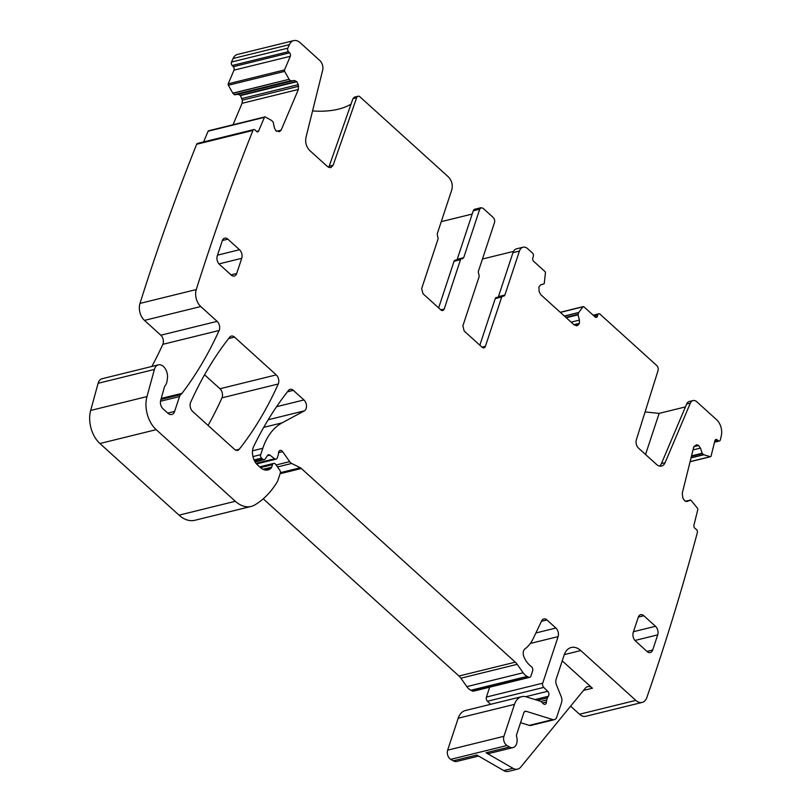 <?xml version="1.0" encoding="UTF-8"?>
<svg xmlns="http://www.w3.org/2000/svg" width="812" height="812" viewBox="0 0 812 812"><rect width="100%" height="100%" fill="white"/><g stroke="black" fill="none" stroke-linecap="round" stroke-linejoin="round"><path stroke-width="1.22" d="M312.559 110.939A71.375 37.606 -161.7 0 0 351.048 104.109M233.998 70.157L290.3 56.302L284.515 69.933A1.248 0.812 76.2 0 0 284.657 71.385L289.102 79.312L232.811 93.167L228.355 85.24A1.248 0.812 76.2 0 1 228.223 83.798L233.998 70.157A2.507 1.634 76.2 0 0 233.308 66.696L232.191 65.508A2.507 1.634 76.2 0 1 231.501 62.037A2485.552 1618.235 76.2 0 1 233.095 58.505A12.525 8.15 76.2 0 1 237.459 54.455L293.761 40.6A12.525 8.15 76.2 0 1 300.095 42.65L319.837 60.535A7.511 4.892 -103.8 0 1 322.658 70.268L305.962 137.502C305.068 142.577 306.317 146.911 309.717 150.494L327.601 166.683L330.768 167.708L333.133 165.232L356.651 97.724A3.755 2.446 -103.8 0 1 358.072 96.242A3.755 2.446 -103.8 0 1 359.97 96.861L448.468 176.975C451.858 180.629 452.964 184.913 451.787 189.825L437.252 233.775L437.607 236.536A2.507 1.634 76.2 0 1 437.962 239.286L421.651 288.585L422.981 293.721L440.865 309.91A3.755 2.446 76.2 0 0 442.763 310.529A3.755 2.446 76.2 0 0 444.205 308.996L460.505 259.698A2.507 1.634 76.2 0 1 461.46 258.673A2.507 1.634 76.2 0 1 462.099 258.703L463.693 257.708L479.73 209.212L481.161 207.679L483.059 208.288L493.168 217.443A3.755 2.446 76.2 0 1 494.498 222.589L478.461 271.086A2.507 1.634 76.2 0 0 478.816 273.837L479.161 276.587L462.86 325.886L464.19 331.032L482.074 347.221A3.755 2.446 76.2 0 0 483.972 347.83A3.755 2.446 76.2 0 0 485.414 346.298L501.714 296.999L503.308 296.004A2.507 1.634 76.2 0 0 503.937 296.035A2.507 1.634 76.2 0 0 504.891 295.01L519.436 251.06A9.389 6.11 76.2 0 1 523.019 247.224A9.389 6.11 76.2 0 1 527.77 248.766L532.439 252.989A2.507 1.634 76.2 0 1 533.322 256.419L532.824 257.932A2.507 1.634 76.2 0 0 533.707 261.362L544.923 271.512A1.248 0.812 76.2 0 1 545.431 272.883L544.233 283.743L540.579 284.941L538.843 287.072L539.229 291.924L540.812 294.705L574.328 325.044L577.647 325.46L576.216 325.805M356.651 97.724L352.956 98.638L328.748 167.455M352.956 98.638L354.377 97.146L358.072 96.242M696.442 444.753L693.671 447.29L682.242 493.31L682.922 498.182L684.638 500.791L686.911 501.522M696.168 444.844L698.432 445.26L700.421 448.092L693.022 449.909M690.109 461.642L710.277 456.679L703.842 454.761L702.329 453.634L700.421 448.092M710.277 456.679A1.248 0.812 76.2 0 0 711.079 456.09L714.905 440.683A2.507 1.634 76.2 0 1 715.91 439.485A2.507 1.634 76.2 0 1 717.047 439.779L718.244 440.693A2.507 1.634 76.2 0 0 719.381 440.997A2.507 1.634 76.2 0 0 720.386 439.789A2485.522 1618.214 76.2 0 0 721.33 435.658A12.525 8.15 76.2 0 0 716.57 419.682L696.828 401.808A7.511 4.892 76.2 0 0 693.022 400.57A7.511 4.892 76.2 0 0 690.352 403.128L665.119 462.637A10.018 6.526 76.2 0 1 661.557 466.047A10.018 6.526 76.2 0 1 656.492 464.403L638.608 448.224A6.263 4.08 76.2 0 1 636.364 439.739L658.045 370.566A3.755 2.446 76.2 0 0 656.695 365.481L600.078 314.224A2.507 1.634 76.2 0 0 598.809 313.808A2.507 1.634 76.2 0 0 597.855 314.833L597.348 316.355A2.507 1.634 76.2 0 1 596.394 317.37A2.507 1.634 76.2 0 1 595.125 316.964L583.919 306.814A1.248 0.812 76.2 0 0 582.945 306.834L578.631 312.63L564.472 316.122M577.647 325.46L579.382 323.328L579.413 320.101L578.053 314.823L578.631 312.63M479.841 345.191L495.249 298.593A2.507 1.634 -103.8 0 1 496.213 297.568L503.308 296.004M462.728 258.734L462.099 258.703M293.761 40.6A12.525 8.15 76.2 0 0 289.397 44.64A2485.502 1618.204 76.2 0 0 287.803 48.182A2.507 1.634 76.2 0 0 288.493 51.653L289.61 52.831A2.507 1.634 76.2 0 1 290.3 56.302M289.102 79.312L232.912 93.309L234.516 94.811L238.038 94.324L240.301 95.308L242.321 100.16L242.088 103.307L233.003 124.754M279.551 131.676L281.114 130.184L298.39 89.452L298.288 84.651L296.857 81.728L294.34 80.469L290.808 80.946L289.204 79.454M209.029 130.844A1.248 0.812 76.2 0 0 208.572 130.773L264.874 116.908A1.248 0.812 76.2 0 1 265.321 116.989L271.776 120.572L273.258 122.338L274.324 127.677L275.755 130.6L279.358 131.717M264.874 116.908A1.248 0.812 76.2 0 0 264.428 117.334L258.642 130.976A2.507 1.634 76.2 0 1 257.759 131.828A2.507 1.634 76.2 0 1 256.359 131.28L255.232 130.103A2.507 1.634 76.2 0 0 253.841 129.555A2.507 1.634 76.2 0 0 252.948 130.407A2485.522 1618.214 76.2 0 0 196.321 289.397A2506.705 1632.008 76.2 0 0 196.271 289.559A12.525 8.15 76.2 0 0 200.757 306.54L217.119 321.359A6.263 4.08 76.2 0 1 219.128 330.474A455.776 296.735 76.2 0 1 182 393.343A12.525 8.15 76.2 0 1 180.832 394.551A6.263 4.08 76.2 0 0 179.523 396.56L174.621 411.41A7.511 4.892 76.2 0 1 171.748 414.475A7.511 4.892 76.2 0 1 167.952 413.247L162.968 408.74A6.263 4.08 76.2 0 1 160.674 400.448L164.298 387.446A6.263 4.08 76.2 0 1 165.13 385.73A12.525 8.15 76.2 0 0 167.262 379.64A12.525 8.15 76.2 0 1 167.394 378.534A10.018 6.526 76.2 0 0 165.181 368.557A10.018 6.526 76.2 0 0 158.381 364.862A10.018 6.526 76.2 0 0 154.412 369.44L146.972 396.581A25.04 16.301 76.2 0 0 156.198 429.66L235.328 501.288A31.303 20.381 76.2 0 0 251.162 506.424A31.303 20.381 76.2 0 0 254.856 504.902A118.948 77.444 76.2 0 0 277.339 481.719A6.263 4.08 76.2 0 0 277.805 480.684L280.282 473.183A2.507 1.634 76.2 0 0 279.775 470.189L275.745 464.464A3.126 2.04 76.2 0 0 273.685 463.408A3.126 2.04 76.2 0 0 272.487 464.687L271.655 467.215A3.126 2.04 76.2 0 1 271.117 468.118A15.022 9.785 76.2 0 1 267.94 469.935A15.022 9.785 76.2 0 1 260.337 467.468L257.546 464.951A12.525 8.15 76.2 0 1 253.659 446.478A438.247 285.327 76.2 0 1 288.544 390.41A6.263 4.08 76.2 0 1 290.158 389.313A6.263 4.08 76.2 0 1 293.325 390.349L303.952 399.961A6.263 4.08 76.2 0 1 306.5 405.878A6.263 4.08 76.2 0 1 304.409 410.842L282.119 422.839A68.868 44.833 76.2 0 0 262.804 448.295L260.693 454.669A2.507 1.634 76.2 0 0 261.586 458.1L262.733 459.135A3.126 2.04 76.2 0 0 264.316 459.653A3.126 2.04 76.2 0 0 265.23 458.963L267.554 455.441A3.126 2.04 76.2 0 1 268.467 454.75A3.126 2.04 76.2 0 1 269.878 455.116L274.669 458.77A3.126 2.04 76.2 0 0 276.08 459.145A3.126 2.04 76.2 0 0 277.268 457.856L278.181 455.106A6.263 4.08 76.2 0 0 278.526 453.126A3.755 2.446 76.2 0 1 280.16 450.406A3.755 2.446 76.2 0 1 282.627 451.665L289.671 461.642A6.263 4.08 76.2 0 0 291.681 463.459L300.288 467.763A6.263 4.08 76.2 0 1 301.343 468.494L515.285 662.166A12.525 8.15 76.2 0 1 517.183 664.338L523.131 672.762A12.525 8.15 76.2 0 0 527.161 676.406L528.683 677.167A3.126 2.04 76.2 0 0 529.739 677.32A3.126 2.04 76.2 0 0 530.936 676.041L532.611 670.976A3.126 2.04 76.2 0 0 531.261 666.5A20.036 13.043 76.2 0 1 523.984 656.949A6.263 4.08 76.2 0 1 524.999 648.859A43.828 28.532 76.2 0 0 533.261 638.486L541.655 620.845A6.263 4.08 76.2 0 1 543.786 618.917A6.263 4.08 76.2 0 1 546.953 619.942L555.895 628.041A6.263 4.08 76.2 0 1 558.118 636.608L542.71 683.186A3.126 2.04 76.2 0 0 543.746 687.399L547.714 691.276A3.126 2.04 76.2 0 1 548.313 696.28A6.263 4.08 76.2 0 0 547.461 697.853L546.75 699.985A6.263 4.08 76.2 0 0 546.415 702.035A3.126 2.04 76.2 0 1 545.045 704.339A3.126 2.04 76.2 0 1 543.461 703.821L541.127 701.71A3.126 2.04 76.2 0 0 540.325 701.233L526.328 696.869A18.777 12.231 76.2 0 0 521.669 696.676A18.777 12.231 76.2 0 0 514.493 704.359L503.927 736.301A6.263 4.08 76.2 0 0 506.992 745.497L509.55 746.969A9.389 6.11 76.2 0 0 513.032 747.578A9.389 6.11 76.2 0 0 516.605 736.545A2.507 1.634 76.2 0 1 516.605 734.627L523.821 712.804A3.755 2.446 76.2 0 1 525.262 711.261A3.755 2.446 76.2 0 1 526.186 711.302L552.81 719.594A6.263 4.08 76.2 0 0 554.363 719.665A6.263 4.08 76.2 0 0 556.748 717.108L561.579 702.502A6.263 4.08 76.2 0 0 561.234 696.726L556.494 684.983A6.263 4.08 76.2 0 1 556.149 679.208L564.107 655.162A18.777 12.231 76.2 0 1 571.272 647.479A18.777 12.231 76.2 0 1 580.783 650.564L635.806 700.38A12.525 8.15 76.2 0 0 642.14 702.431A12.525 8.15 76.2 0 0 646.87 697.467A2485.522 1618.214 76.2 0 0 697.325 532.692A2.507 1.634 76.2 0 0 696.239 529.333L695.042 528.409A2.507 1.634 76.2 0 1 693.966 525.049L697.782 509.642A1.248 0.812 76.2 0 0 697.478 508.21L690.799 500.09L686.617 501.572M690.799 500.09L685.358 501.288L690.515 500.019M234.465 449.31A6.263 4.08 76.2 0 0 237.632 450.335A6.263 4.08 76.2 0 0 239.266 449.239A438.247 285.327 76.2 0 0 278.262 383.985A6.263 4.08 76.2 0 0 276.253 374.89L234.516 337.102A6.263 4.08 76.2 0 0 231.349 336.077A6.263 4.08 76.2 0 0 229.725 337.173A438.247 285.327 76.2 0 0 190.637 402.346A6.263 4.08 76.2 0 0 192.647 411.451L234.465 449.31M647.134 651.549A6.263 4.08 76.2 0 0 650.3 652.574A6.263 4.08 76.2 0 0 652.686 650.016L657.7 634.862A6.263 4.08 76.2 0 0 655.487 626.296L643.825 615.74A6.263 4.08 76.2 0 0 640.658 614.704A6.263 4.08 76.2 0 0 638.262 617.272L633.248 632.426A6.263 4.08 76.2 0 0 635.471 640.993L647.134 651.549M219.504 264.438L231.166 274.994A6.263 4.08 76.2 0 0 234.333 276.019A6.263 4.08 76.2 0 0 236.718 273.461L241.732 258.307A6.263 4.08 76.2 0 0 239.52 249.731L227.857 239.175A6.263 4.08 76.2 0 0 224.691 238.149A6.263 4.08 76.2 0 0 222.295 240.707L217.281 255.861A6.263 4.08 76.2 0 0 219.504 264.438M158.381 364.862L102.089 378.717A10.018 6.526 76.2 0 0 98.11 383.294L90.67 410.446A25.04 16.301 76.2 0 0 99.906 443.514L179.036 515.143A31.303 20.381 76.2 0 0 194.87 520.279L251.162 506.424M151.854 366.466A455.776 296.735 76.2 0 0 162.836 344.329A6.263 4.08 76.2 0 0 160.827 335.214L217.119 321.359M253.841 129.555L197.539 143.419A2.507 1.634 76.2 0 0 196.646 144.272A2485.522 1618.214 76.2 0 0 140.029 303.252A2491.145 1621.869 76.2 0 0 139.979 303.414A12.525 8.15 76.2 0 0 144.465 320.395L160.827 335.214M208.572 130.773A1.248 0.812 76.2 0 0 208.136 131.199L203.579 141.927M570.613 706.176L579.514 714.235A12.525 8.15 76.2 0 0 585.848 716.285L642.14 702.431M521.669 696.676L465.377 710.53A18.777 12.231 76.2 0 0 458.201 718.214L447.635 750.166A6.263 4.08 76.2 0 0 450.701 759.352L453.258 760.834A9.389 6.11 76.2 0 0 456.74 761.443L478.572 756.063M489.677 687.175L486.418 697.051A3.126 2.04 76.2 0 0 487.444 701.263L490.59 704.329M263.24 498.822L458.993 676.02A12.525 8.15 76.2 0 1 460.891 678.193L466.839 686.627A12.525 8.15 76.2 0 0 470.869 690.271L472.391 691.032A3.126 2.04 76.2 0 0 473.447 691.174L529.739 677.32M208.075 425.417A438.247 285.327 76.2 0 0 221.97 397.839A6.263 4.08 76.2 0 0 219.961 388.745L204.563 374.799M685.44 406.903L659.141 413.379L645.073 411.928M693.022 400.57L689.337 401.483A7.511 4.892 76.2 0 0 686.658 404.041L690.352 403.128M659.608 466.088A10.018 6.526 76.2 0 0 661.435 463.55L686.658 404.041M482.44 259.038L513.509 251.395M523.019 247.224L516.554 248.817A9.389 6.11 76.2 0 0 512.971 252.654L519.436 251.06M498.213 297.07A2.507 1.634 76.2 0 0 498.436 296.603L512.971 252.654M441.261 221.666L472.188 214.053M463.693 257.708L457.227 259.302L473.264 210.805A3.755 2.446 -103.8 0 1 474.705 209.263L481.161 207.679M461.46 258.673L455.004 260.266A2.507 1.634 76.2 0 0 454.05 261.281L460.505 259.698M438.632 307.89L454.05 261.281M231.501 62.037L287.803 48.182M196.646 144.272L252.948 130.407M503.765 770.588L513.001 768.314A12.525 8.15 76.2 0 0 517.64 769.126L508.413 771.4A12.525 8.15 76.2 0 1 503.765 770.588L476.796 755.038L453.258 760.834M513.001 768.314L486.023 752.765A9.389 6.11 76.2 0 0 489.504 753.374L513.032 747.578M520.563 722.67L529.272 725.39A6.263 4.08 76.2 0 0 530.825 725.451L554.363 719.665M562.219 660.856L592.425 688.211A9.389 6.11 76.2 0 0 587.675 686.668A9.389 6.11 76.2 0 0 585.3 688.231L520.817 767.035A12.525 8.15 76.2 0 1 517.64 769.126M233.095 58.505L289.397 44.64M333.133 165.232L329.439 166.145M698.432 445.26L694.037 446.346M698.706 445.473L693.874 446.671M702.086 453.269L691.54 455.857M702.329 453.634L691.428 456.324M703.71 454.69L691.063 457.806M703.842 454.761L691.032 457.907M715.047 440.266L717.047 439.779M714.682 441.576L718.244 440.693M661.435 463.55L665.119 462.637M593.866 315.817L597.855 314.833M595.074 316.913L597.348 316.355M560.361 312.397L582.945 306.834M578.702 312.498L564.36 316.02M578.053 314.366L565.852 317.37M578.053 314.823L566.248 317.725M579.413 320.101L571.12 322.141M579.382 323.328L573.911 324.668M579.271 323.673L574.196 324.922M498.436 296.603L504.891 295.01M501.714 296.999L495.249 298.593M481.993 347.14L485.414 346.298M479.73 209.212L473.264 210.805M440.784 309.839L444.205 308.996M232.191 65.508L288.493 51.653M233.308 66.696L289.61 52.831M228.223 83.798L284.515 69.933M228.355 85.24L284.657 71.385M290.483 80.804L234.191 94.669M290.808 80.946L234.516 94.811M294.34 80.469L238.038 94.324M296.593 81.454L240.301 95.308M296.857 81.728L240.555 95.593M298.288 84.651L241.996 98.506M298.613 86.295L242.321 100.16M298.39 89.452L242.088 103.307M281.114 130.184L276.506 131.321M208.136 131.199L264.428 117.334M256.572 131.483L258.642 130.976M139.979 303.414L196.271 289.559M144.465 320.395L200.757 306.54M162.836 344.329L219.128 330.474M161.233 398.448L182 393.343M160.949 399.443L180.832 394.551M160.502 401.25L179.523 396.56M167.779 413.095L174.621 411.41M98.11 383.294L154.412 369.44M90.67 410.446L146.972 396.581M99.906 443.514L156.198 429.66M179.036 515.143L235.328 501.288M260.52 467.631L272.487 464.687M263.058 469.326L271.655 467.215M264.265 469.803L271.117 468.118M287.448 391.79L293.325 390.349M276.587 406.69L303.952 399.961M268.183 419.763L304.409 410.842M263.717 427.366L282.119 422.839M252.502 450.833L262.804 448.295M252.928 456.588L260.693 454.669M254.054 459.957L261.586 458.1M254.633 461.135L262.733 459.135M267.351 455.745L269.878 455.116M256.064 463.347L274.669 458.77M278.557 452.67L282.627 451.665M276.1 464.982L289.671 461.642M277.491 466.951L291.681 463.459M280.404 472.655L300.288 467.763M280.11 473.721L301.343 468.494M458.993 676.02L515.285 662.166M460.891 678.193L517.183 664.338M466.839 686.627L523.131 672.762M470.869 690.271L527.161 676.406M472.391 691.032L528.683 677.167M541.431 621.302L546.953 619.942M535.89 632.964L555.895 628.041M530.337 643.449L558.118 636.608M486.418 697.051L542.71 683.186M487.444 701.263L543.746 687.399M525.689 696.696L547.714 691.276M534.966 699.568L548.313 696.28M537.422 700.33L547.461 697.853M540.792 701.456L546.75 699.985M542.538 702.989L546.415 702.035M458.201 718.214L514.493 704.359M447.635 750.166L503.927 736.301M450.701 759.352L506.992 745.497M486.023 752.765L509.55 746.969M524.451 711.728L526.186 711.302M529.272 725.39L552.81 719.594M564.289 654.624L580.783 650.564M579.514 714.235L635.806 700.38M583.534 690.393L592.425 688.211M235.683 450.122L239.266 449.239M228.639 338.553L234.516 337.102M219.961 388.745L276.253 374.89M221.97 397.839L278.262 383.985M646.991 651.427L652.686 650.016M638.323 617.09L643.825 615.74M633.492 631.706L655.487 626.296M634.954 640.465L657.7 634.862M222.356 240.525L227.857 239.175M217.525 255.151L239.52 249.731M218.986 263.9L241.732 258.307M231.024 274.862L236.718 273.461M645.54 454.497L659.141 413.379M690.078 461.734L710.581 456.689M714.53 442.185L719.381 440.997M593.176 315.198L598.809 313.808M560.229 312.285L583.28 306.601M259.657 466.859L273.685 463.408M255.08 461.926L264.316 459.653M256.562 463.946L276.08 459.145"/></g></svg>
